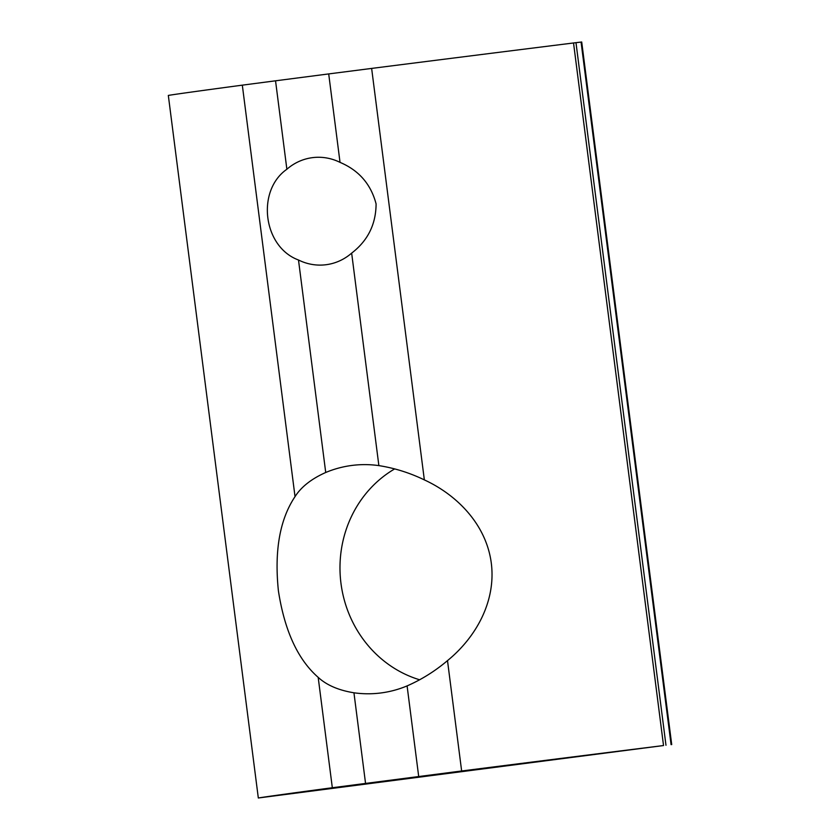 <?xml version="1.0" encoding="UTF-8"?>
<svg xmlns="http://www.w3.org/2000/svg" width="840" height="840" viewBox="0 0 840 840"><rect width="100%" height="100%" fill="white"/><g stroke="black" fill="none" stroke-linecap="round" stroke-linejoin="round"><path stroke-width="1.26" d="M351.656 253.124A53.97 50.516 83.2 0 1 326.119 264.716A53.97 50.516 83.2 0 1 298.494 260.001L325.721 472.49A114.681 107.342 83.2 0 1 351.834 465.455A114.681 107.342 83.2 0 1 352.894 465.318A114.681 107.342 83.2 0 1 378.872 465.612L351.656 253.124C367.826 240.691 375.963 224.28 376.089 203.9C370.902 184.191 358.88 170.352 340.032 162.372L328.703 73.92L275.541 80.808L286.87 169.25A53.97 50.516 83.2 0 1 312.406 157.657A53.97 50.516 83.2 0 1 340.032 162.372M328.703 73.92L371.637 68.418L424.347 479.892C409.742 472.836 394.58 468.08 378.872 465.612M424.347 479.892C457.076 494.97 486.276 524.506 491.306 563.157C496.199 601.766 475.587 637.697 447.5 660.618L461.643 770.984L332.325 787.731A505.943 1.764 172.7 0 0 258.321 797.99L663.526 745.542A505.943 1.764 172.7 0 0 461.643 770.984M418.698 776.496L407.096 685.902C421.638 679.539 435.11 671.107 447.5 660.618M407.096 685.902A114.681 107.342 83.2 0 1 380.982 692.948A114.681 107.342 83.2 0 1 379.921 693.084A114.681 107.342 83.2 0 1 353.945 692.79L365.547 783.374M286.87 169.25C256.043 190.806 263.088 246.971 298.494 260.001M325.721 472.49C311.472 478.832 301.245 486.875 295.029 496.629L242.319 85.155L275.541 80.808M671.076 744.639L581.07 42.074L575.977 42.672L665.973 745.248M663.526 745.542L573.531 42.977A505.943 1.764 172.7 0 0 371.637 68.418M332.325 787.731L318.181 677.355C297.812 659.516 284.56 630.683 278.407 590.867C274.26 550.799 279.804 519.383 295.029 496.629M242.319 85.155A505.943 1.764 172.7 0 0 168.326 95.424L258.321 797.99L168.326 95.424M573.531 42.977L575.977 42.672M581.07 42.074L581.711 42L671.716 744.566M318.181 677.355C326.623 685.135 338.552 690.28 353.945 692.79M419.675 679.802A114.681 107.342 83.2 0 1 340.83 582.194A114.681 107.342 83.2 0 1 394.727 468.878"/></g></svg>
